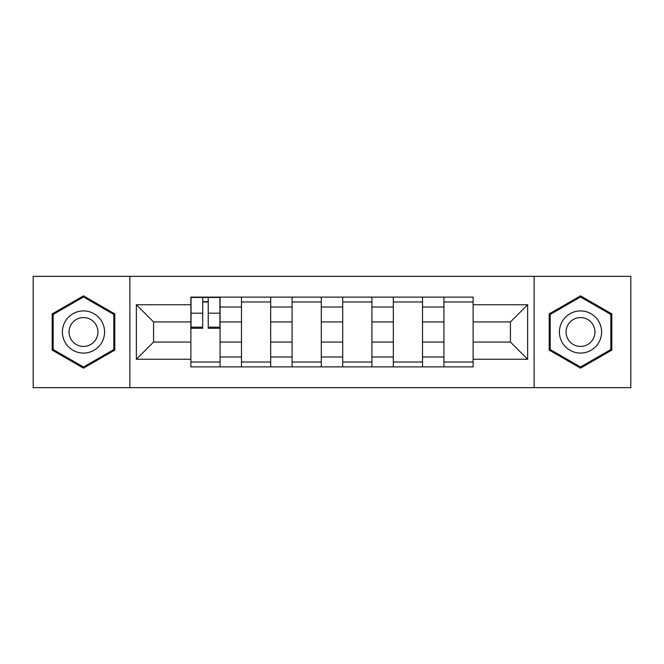 <?xml version="1.0" encoding="UTF-8"?>
<svg xmlns="http://www.w3.org/2000/svg" width="664" height="664" viewBox="0 0 664 664"><rect width="100%" height="100%" fill="white"/><g stroke="black" fill="none" stroke-linecap="round" stroke-linejoin="round"><path stroke-width="1" d="M534.122 387.643L630.8 387.643L630.8 276.357L33.2 276.357L33.2 387.643L534.122 387.643L534.122 276.357M241.48 366.877L241.48 307.017L220.074 307.017L220.074 366.877M220.074 307.017L220.074 297.123M241.48 307.017L241.48 297.123M270.68 297.123L270.68 366.877M292.094 366.877L292.094 297.123M321.293 297.123L321.293 366.877M342.707 366.877L342.707 297.123M371.906 297.123L371.906 366.877M393.32 366.877L393.32 297.123M422.52 297.123L422.52 366.877M443.925 366.877L443.925 297.123M443.925 342.06L422.52 342.06M393.32 342.06L371.906 342.06M342.707 342.06L321.293 342.06M292.094 342.06L270.68 342.06M241.48 342.06L220.074 342.06M443.925 321.94L422.52 321.94M393.32 321.94L371.906 321.94M342.707 321.94L321.293 321.94M292.094 321.94L270.68 321.94M241.48 321.94L220.074 321.94M153.567 342.06L190.875 342.06L190.875 321.94L153.567 321.94L153.567 342.06L136.369 359.249L136.369 304.751L190.875 304.751L190.875 321.94M473.125 321.94L473.125 342.06L510.433 342.06L510.433 321.94L473.125 321.94L473.125 297.123L190.875 297.123L190.875 304.751M473.125 304.751L527.631 304.751L527.631 359.249L473.125 359.249L473.125 342.06M190.875 342.06L190.875 366.877L473.125 366.877L473.125 359.249M190.875 359.249L136.369 359.249M129.878 387.643L129.878 276.357M114.797 313.923L83.49 295.845L52.182 313.923L52.182 350.077L83.49 368.155L114.797 350.077L114.797 313.923M611.818 313.923L580.51 295.845L549.203 313.923L549.203 350.077L580.51 368.155L611.818 350.077L611.818 313.923M220.074 362.013L190.875 362.013M202.711 301.987L208.23 301.987M270.68 362.013L241.48 362.013M241.48 301.987L270.68 301.987M321.293 362.013L292.094 362.013M292.094 301.987L321.293 301.987M371.906 362.013L342.707 362.013M342.707 301.987L371.906 301.987M422.52 362.013L393.32 362.013M393.32 301.987L422.52 301.987M473.125 362.013L443.925 362.013M443.925 301.987L473.125 301.987M136.369 304.751L153.567 321.94M510.433 342.06L527.631 359.249M510.433 321.94L527.631 304.751M208.23 328.265L208.23 297.447L219.908 297.447L219.908 328.265L208.23 328.265M202.711 301.663L208.23 301.663M202.711 297.447L191.033 297.447L191.033 328.265L202.711 328.265L202.711 297.447L208.23 297.447M65.221 342.541A21.09 21.09 0 0 0 94.031 350.26A21.09 21.09 0 0 0 101.75 321.459A21.09 21.09 0 0 0 72.94 313.74A21.09 21.09 0 0 0 65.221 342.541M70.982 339.221A14.434 14.434 0 0 0 90.702 344.5A14.434 14.434 0 0 0 95.99 324.779A14.434 14.434 0 0 0 76.269 319.5A14.434 14.434 0 0 0 70.982 339.221M83.49 296.974L113.818 314.487L113.818 349.513L83.49 367.026L53.153 349.513L53.153 314.487L83.49 296.974M562.25 342.541A21.09 21.09 0 0 0 591.06 350.26A21.09 21.09 0 0 0 598.779 321.459A21.09 21.09 0 0 0 569.969 313.74A21.09 21.09 0 0 0 562.25 342.541M568.01 339.221A14.434 14.434 0 0 0 587.731 344.5A14.434 14.434 0 0 0 593.018 324.779A14.434 14.434 0 0 0 573.298 319.5A14.434 14.434 0 0 0 568.01 339.221M580.51 296.974L610.847 314.487L610.847 349.513L580.51 367.026L550.182 349.513L550.182 314.487L580.51 296.974M393.32 307.017L371.906 307.017M342.707 307.017L321.293 307.017M292.094 307.017L270.68 307.017M443.925 307.017L422.52 307.017M393.32 356.983L371.906 356.983M342.707 356.983L321.293 356.983M292.094 356.983L270.68 356.983M241.48 356.983L220.074 356.983M443.925 356.983L422.52 356.983M208.23 327.153L219.908 327.153M208.23 313.2L219.908 313.2M191.033 327.153L202.711 327.153M191.033 313.2L202.711 313.2"/></g></svg>
